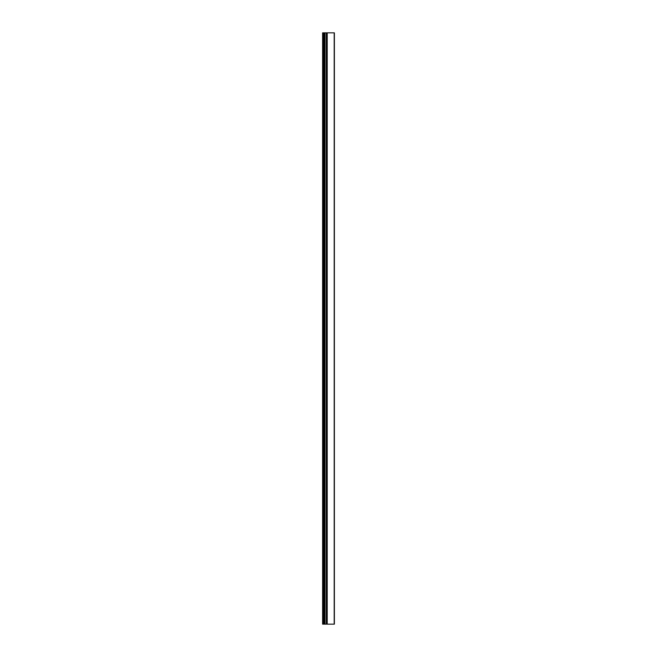 <?xml version="1.0" encoding="UTF-8"?>
<svg xmlns="http://www.w3.org/2000/svg" width="657" height="657" viewBox="0 0 657 657"><rect width="100%" height="100%" fill="white"/><g stroke="black" fill="none" stroke-linecap="round" stroke-linejoin="round"><path stroke-width="0.99" d="M326.981 624.15L326.981 32.85L334.38 32.85L334.38 624.15L322.62 624.15L322.718 32.85L323.137 32.85L323.137 624.15M326.981 32.85L326.315 32.85L326.315 624.15L326.315 32.85L323.285 32.85L323.285 624.15M323.729 32.85L323.729 624.15M324.501 32.85L324.501 624.15M324.665 32.85L324.665 624.15M324.87 32.85L324.87 624.15M324.993 32.85L324.993 624.15M326.759 32.85L326.759 624.15M327.211 32.85L327.211 624.15M334.191 32.85L334.191 624.15M322.628 32.85L322.628 624.15L322.62 32.85"/></g></svg>
